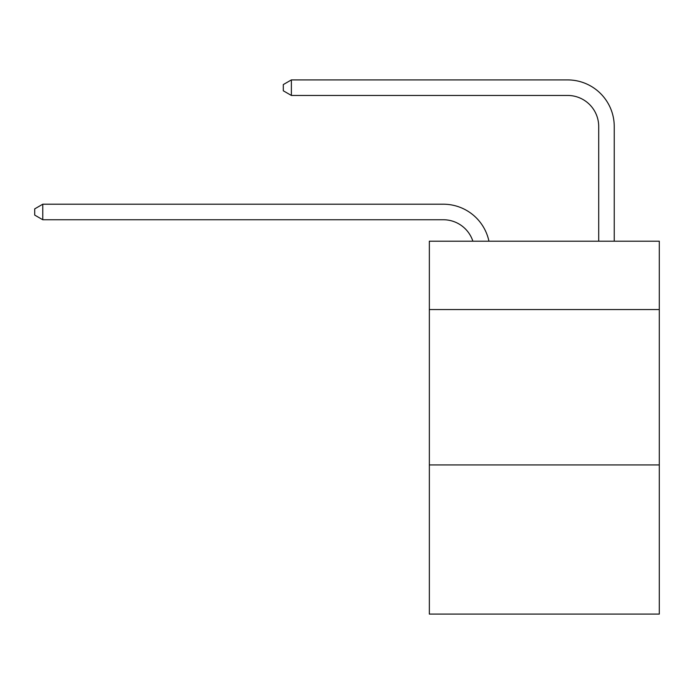 <?xml version="1.0" encoding="UTF-8"?>
<svg xmlns="http://www.w3.org/2000/svg" width="694" height="694" viewBox="0 0 694 694"><rect width="100%" height="100%" fill="white"/><g stroke="black" fill="none" stroke-linecap="round" stroke-linejoin="round"><path stroke-width="1.04" d="M659.3 309.559L659.3 241.191L429.352 241.191L429.352 309.559L659.3 309.559L659.3 614.086L429.352 614.086L429.352 309.559M659.3 464.928L429.352 464.928M443.327 219.746A31.074 31.074 -30.9 0 1 472.874 241.191A31.074 31.074 -30.9 0 0 443.327 219.746A31.074 31.074 -30.9 0 1 472.874 241.191A31.074 31.074 -30.9 0 0 443.327 219.746A31.074 31.074 -30.9 0 1 472.874 241.191A31.074 31.074 -30.9 0 0 443.327 219.746A31.074 31.074 -30.9 0 1 472.874 241.191A31.074 31.074 -30.9 0 0 443.327 219.746A31.074 31.074 -30.9 0 1 472.874 241.191A31.074 31.074 -30.9 0 0 443.327 219.746A31.074 31.074 -30.9 0 1 472.874 241.191A31.074 31.074 -30.9 0 0 443.327 219.746A31.074 31.074 -30.9 0 1 472.874 241.191A31.074 31.074 -30.9 0 0 443.327 219.746A31.074 31.074 -30.9 0 1 472.874 241.191A31.074 31.074 -30.9 0 0 443.327 219.746A31.074 31.074 -30.9 0 1 472.874 241.191A31.074 31.074 -30.9 0 0 443.327 219.746A31.074 31.074 -30.9 0 1 472.874 241.191A31.074 31.074 -30.9 0 0 443.327 219.746A31.074 31.074 -30.9 0 1 472.874 241.191A31.074 31.074 -30.9 0 0 443.327 219.746A31.074 31.074 -30.9 0 1 472.874 241.191A31.074 31.074 -30.9 0 0 443.327 219.746A31.074 31.074 -30.9 0 1 472.874 241.191A31.074 31.074 -30.9 0 0 443.327 219.746A31.074 31.074 -30.9 0 1 472.874 241.191A31.074 31.074 -30.9 0 0 443.327 219.746A31.074 31.074 -30.9 0 1 472.874 241.191A31.074 31.074 -30.9 0 0 443.327 219.746A31.074 31.074 -30.9 0 1 472.874 241.191A31.074 31.074 -30.9 0 0 443.327 219.746A31.074 31.074 -30.9 0 1 472.874 241.191A31.074 31.074 -30.9 0 0 443.327 219.746A31.074 31.074 -30.9 0 1 472.874 241.191A31.074 31.074 -30.9 0 0 443.327 219.746A31.074 31.074 -30.9 0 1 472.874 241.191A31.074 31.074 -30.9 0 0 443.327 219.746A31.074 31.074 -30.9 0 1 472.874 241.191A31.074 31.074 -30.9 0 0 443.327 219.746A31.074 31.074 -30.9 0 1 472.874 241.191A31.074 31.074 -30.9 0 0 443.327 219.746A31.074 31.074 -30.9 0 1 472.874 241.191A31.074 31.074 -30.9 0 0 443.327 219.746A31.074 31.074 -30.9 0 1 472.874 241.191A31.074 31.074 -30.9 0 0 443.327 219.746A31.074 31.074 -30.9 0 1 472.874 241.191A31.074 31.074 -30.9 0 0 443.327 219.746A31.074 31.074 -30.9 0 1 472.874 241.191A31.074 31.074 -30.9 0 0 443.327 219.746A31.074 31.074 -30.9 0 1 472.874 241.191A31.074 31.074 -30.9 0 0 443.327 219.746A31.074 31.074 -30.9 0 1 472.874 241.191A31.074 31.074 -30.9 0 0 443.327 219.746A31.074 31.074 -30.9 0 1 472.874 241.191A31.074 31.074 -17.8 0 0 443.327 219.746L42.776 219.746L34.7 215.088L34.7 208.877L42.776 204.21L443.327 204.21A46.611 46.611 149.1 0 1 488.94 241.191M598.705 241.191L598.705 126.525A31.074 31.074 14 0 0 567.631 95.451L291.376 95.451L283.299 90.793L283.299 84.573L291.376 79.914L567.631 79.914A46.611 46.611 46.3 0 1 614.242 126.525L614.242 241.191M598.705 126.525A31.074 31.074 -133.7 0 0 567.631 95.451A31.074 31.074 -133.7 0 1 598.705 126.525A31.074 31.074 -133.7 0 0 567.631 95.451A31.074 31.074 -133.7 0 1 598.705 126.525A31.074 31.074 -133.7 0 0 567.631 95.451A31.074 31.074 -133.7 0 1 598.705 126.525A31.074 31.074 -133.7 0 0 567.631 95.451A31.074 31.074 -133.7 0 1 598.705 126.525A31.074 31.074 -133.7 0 0 567.631 95.451A31.074 31.074 -133.7 0 1 598.705 126.525A31.074 31.074 -133.7 0 0 567.631 95.451A31.074 31.074 -133.7 0 1 598.705 126.525A31.074 31.074 -133.7 0 0 567.631 95.451A31.074 31.074 -133.7 0 1 598.705 126.525A31.074 31.074 -133.7 0 0 567.631 95.451A31.074 31.074 -133.7 0 1 598.705 126.525A31.074 31.074 -133.7 0 0 567.631 95.451A31.074 31.074 -133.7 0 1 598.705 126.525A31.074 31.074 -133.7 0 0 567.631 95.451A31.074 31.074 -133.7 0 1 598.705 126.525A31.074 31.074 -133.7 0 0 567.631 95.451A31.074 31.074 -133.7 0 1 598.705 126.525A31.074 31.074 -133.7 0 0 567.631 95.451A31.074 31.074 -133.7 0 1 598.705 126.525A31.074 31.074 -133.7 0 0 567.631 95.451A31.074 31.074 -133.7 0 1 598.705 126.525A31.074 31.074 -133.7 0 0 567.631 95.451A31.074 31.074 -133.7 0 1 598.705 126.525A31.074 31.074 -133.7 0 0 567.631 95.451A31.074 31.074 -133.7 0 1 598.705 126.525A31.074 31.074 -133.7 0 0 567.631 95.451A31.074 31.074 -133.7 0 1 598.705 126.525A31.074 31.074 -133.7 0 0 567.631 95.451A31.074 31.074 -133.7 0 1 598.705 126.525A31.074 31.074 -133.7 0 0 567.631 95.451A31.074 31.074 -133.7 0 1 598.705 126.525A31.074 31.074 -133.7 0 0 567.631 95.451A31.074 31.074 -133.7 0 1 598.705 126.525A31.074 31.074 -133.7 0 0 567.631 95.451A31.074 31.074 -133.7 0 1 598.705 126.525A31.074 31.074 -133.7 0 0 567.631 95.451A31.074 31.074 -133.7 0 1 598.705 126.525A31.074 31.074 -133.7 0 0 567.631 95.451A31.074 31.074 -133.7 0 1 598.705 126.525A31.074 31.074 -133.7 0 0 567.631 95.451A31.074 31.074 -133.7 0 1 598.705 126.525A31.074 31.074 -133.7 0 0 567.631 95.451A31.074 31.074 -133.7 0 1 598.705 126.525A31.074 31.074 -133.7 0 0 567.631 95.451A31.074 31.074 -133.7 0 1 598.705 126.525A31.074 31.074 -133.7 0 0 567.631 95.451A31.074 31.074 -133.7 0 1 598.705 126.525A31.074 31.074 -133.7 0 0 567.631 95.451A31.074 31.074 -133.7 0 1 598.705 126.525A31.074 31.074 -133.7 0 0 567.631 95.451M42.776 204.21L42.776 219.746M291.376 79.914L291.376 95.451"/></g></svg>
